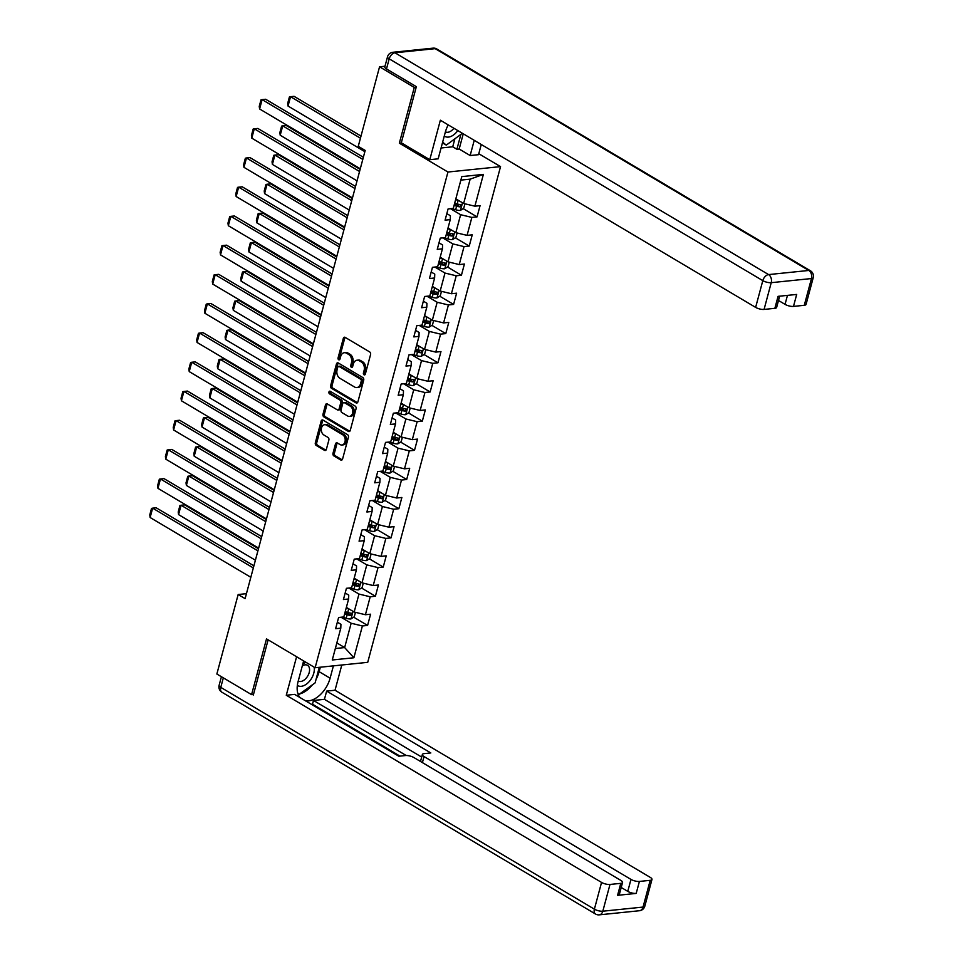 <?xml version="1.0" encoding="UTF-8"?>
<svg xmlns="http://www.w3.org/2000/svg" width="963" height="963" viewBox="0 0 963 963"><rect width="100%" height="100%" fill="white"/><g stroke="black" fill="none" stroke-linecap="round" stroke-linejoin="round"><path stroke-width="1.44" d="M364.038 374.812A1.408 1.011 -95.9 0 0 365.338 374.089L370.574 354.577A2.01 1.445 -95.9 0 0 369.696 351.94L345.163 337.363A2.01 1.445 -95.9 0 0 343.31 338.398L338.073 357.899A1.408 1.011 -95.9 0 0 339.987 359.043L340.661 356.515A6.44 4.61 -95.9 0 1 344.369 352.699A6.44 4.61 -95.9 0 1 346.596 353.228L348.642 354.444A6.44 4.61 -95.9 0 1 351.435 362.907L350.749 365.434A1.408 1.011 -95.9 0 0 352.663 366.566L353.337 364.038A6.44 4.61 -95.9 0 1 357.044 360.222A6.44 4.61 -95.9 0 1 359.271 360.752L361.318 361.968A6.44 4.61 -95.9 0 1 364.11 370.43L363.436 372.958A1.408 1.011 -95.9 0 0 364.038 374.812M332.993 453.26A2.01 1.445 -95.9 0 0 333.86 455.908L340.746 459.989A2.01 1.445 -95.9 0 0 342.599 458.966L348.401 437.298A2.01 1.445 -95.9 0 0 347.535 434.65L322.99 420.085A2.01 1.445 -95.9 0 0 321.136 421.108L315.334 442.775A2.01 1.445 -95.9 0 0 316.201 445.424L324.519 450.359A2.01 1.445 -95.9 0 0 326.373 449.336L328.865 440.067A2.01 1.445 -95.9 0 0 327.986 437.419L323.869 434.975A5.381 3.852 -95.9 0 1 321.329 429.149A5.381 3.852 -95.9 0 1 324.627 424.707A5.381 3.852 -95.9 0 1 326.493 425.14L342.647 434.734A5.381 3.852 -95.9 0 1 345.187 440.56A5.381 3.852 -95.9 0 1 341.889 445.002A5.381 3.852 -95.9 0 1 340.023 444.557L337.327 442.956A2.01 1.445 -95.9 0 0 335.473 443.991L332.993 453.26L334.414 453.116A2.01 1.445 -95.9 0 0 335.28 455.764L342.13 459.82L340.746 459.989M266.51 638.89L251.584 694.636L216.856 674.016L238.162 594.52L245.108 598.637L365.194 150.433L358.26 146.316L379.554 66.808L414.283 87.428L399.344 143.174L447.951 172.028L315.13 667.744L266.51 638.89M356.045 402.895A2.01 1.445 -95.9 0 0 357.899 401.86L363.701 380.192A2.01 1.445 -95.9 0 0 362.834 377.556L338.29 362.979A2.01 1.445 -95.9 0 0 336.436 364.014L330.634 385.682A2.01 1.445 -95.9 0 0 331.501 388.318L356.045 402.895L357.393 402.751M356.057 408.745L350.255 430.413A2.01 1.445 -95.9 0 1 348.389 431.436L323.857 416.871A2.01 1.445 -95.9 0 1 322.99 414.222L325.47 404.954A2.01 1.445 -95.9 0 1 327.324 403.93L337.279 409.841A2.01 1.445 -95.9 0 0 339.132 408.806L340.782 402.654A2.01 1.445 -95.9 0 0 339.903 400.018L329.551 393.867A1.408 1.011 -95.9 0 1 330.237 391.291L355.178 406.097A2.01 1.445 -95.9 0 1 356.057 408.745M447.951 172.028L500.543 166.623L367.722 662.339L315.13 667.744M353.686 617.175L367.589 625.432L370.599 614.201L365.41 614.731L370.213 596.783L375.401 596.241L378.411 585.023L373.223 585.552L378.038 567.592L383.226 567.063L386.235 555.844L381.047 556.373L385.85 538.413L391.038 537.884L394.048 526.653L388.859 527.194L393.674 509.234L398.863 508.705L401.872 497.474L396.684 498.003L401.499 480.056L406.687 479.514L409.684 468.295L404.496 468.825L409.311 450.865L414.499 450.335L417.509 439.116L412.32 439.646L417.135 421.686L422.324 421.156L425.333 409.925L420.145 410.467L424.948 392.507L430.136 391.977L433.145 380.746L427.957 381.276L432.772 363.328L437.96 362.786L440.97 351.567L435.782 352.097L440.585 334.137L445.773 333.607L448.782 322.388L443.594 322.918L448.409 304.958L453.597 304.428L456.606 293.197L451.418 293.739L456.233 275.779L461.421 275.249L464.419 264.018L459.231 264.56L464.046 246.6L469.234 246.059L472.243 234.84L467.055 235.369L471.87 217.409L477.058 216.88L480.068 205.661L474.879 206.19L483.39 174.387L461.795 176.614L453.272 208.405L448.084 208.947L445.075 220.166L450.263 219.636L450.395 215.748L446.82 213.63M367.589 625.432L362.401 625.962L353.878 657.765L332.271 659.98L340.794 628.177L335.606 628.707L338.615 617.488L343.803 616.958L348.618 598.998L343.43 599.528L346.427 588.309L351.615 587.779L356.43 569.819L351.242 570.349L354.252 559.13L359.44 558.588L364.255 540.628L359.067 541.17L362.076 529.939L367.264 529.409L372.067 511.449L366.879 511.991L369.888 500.76L375.076 500.23L379.891 482.27L374.703 482.8L377.713 471.581L382.901 471.051L387.704 453.091L382.516 453.621L385.525 442.402L390.713 441.861L395.528 423.913L390.34 424.442L393.349 413.211L398.538 412.682L403.353 394.722L398.164 395.263L401.162 384.032L406.35 383.503L411.165 365.543L405.977 366.072L408.986 354.853L414.174 354.324L418.989 336.364L413.801 336.894L416.81 325.675L421.999 325.133L426.802 307.185L421.613 307.715L424.623 296.484L429.811 295.954L434.626 277.994L429.438 278.536L432.447 267.305L437.635 266.775L442.438 248.815L437.25 249.345L440.26 238.126L445.448 237.596L450.263 219.636M348.859 588.056L358.97 594.063L354.167 612.023L346.367 607.388M345.175 593.003L348.738 595.11L348.618 598.998M354.167 612.023L365.41 614.731M358.97 594.063L370.213 596.783M356.683 558.877L366.795 564.884L361.98 582.844L354.179 578.209M353 563.812L356.563 565.931L356.43 569.819M361.98 582.844L373.223 585.552M366.795 564.884L378.038 567.592M364.496 529.698L374.619 535.705L369.804 553.653L362.004 549.03M360.812 534.634L364.375 536.752L364.255 540.628M369.804 553.653L381.047 556.373M374.619 535.705L385.85 538.413M372.32 500.507L382.431 506.514L377.616 524.474L369.816 519.839M368.636 505.455L372.2 507.573L372.067 511.449M377.616 524.474L388.859 527.194M382.431 506.514L393.674 509.234M380.132 471.328L390.256 477.335L385.441 495.295L377.64 490.661M376.449 476.276L380.024 478.382L379.891 482.27M385.441 495.295L396.684 498.003M390.256 477.335L401.499 480.056M387.957 442.149L398.068 448.156L393.265 466.116L385.465 461.482M384.273 447.085L387.836 449.203L387.704 453.091M393.265 466.116L404.496 468.825M398.068 448.156L409.311 450.865M395.769 412.971L405.892 418.977L401.077 436.937L393.277 432.303M392.085 417.906L395.661 420.024L395.528 423.913M401.077 436.937L412.32 439.646M405.892 418.977L417.135 421.686M403.593 383.78L413.717 389.786L408.902 407.746L401.102 403.124M399.91 388.727L403.473 390.846L403.353 394.722M408.902 407.746L420.145 410.467M413.717 389.786L424.948 392.507M411.418 354.601L421.529 360.607L416.714 378.567L408.914 373.933M407.734 359.548L411.297 361.667L411.165 365.543M416.714 378.567L427.957 381.276M421.529 360.607L432.772 363.328M419.23 325.422L429.354 331.428L424.539 349.388L416.738 344.754M415.547 330.357L419.11 332.476L418.989 336.364M424.539 349.388L435.782 352.097M429.354 331.428L440.585 334.137M427.054 296.243L437.166 302.25L432.351 320.21L424.551 315.575M423.371 301.178L426.934 303.297L426.802 307.185M432.351 320.21L443.594 322.918M437.166 302.25L448.409 304.958M434.867 267.052L444.99 273.059L440.175 291.019L432.375 286.396M431.183 271.999L434.758 274.118L434.626 277.994M440.175 291.019L451.418 293.739M444.99 273.059L456.233 275.779M442.691 237.873L452.803 243.88L448 261.84L440.199 257.205M439.008 242.82L442.571 244.939L442.438 248.815M448 261.84L459.231 264.56M452.803 243.88L464.046 246.6M450.503 208.694L460.627 214.701L455.812 232.661L448.012 228.026M455.812 232.661L467.055 235.369M460.627 214.701L471.87 217.409M483.39 174.387L470.149 179.154L463.636 203.482L455.836 198.847M463.636 203.482L474.879 206.19M416.197 87.224L414.283 87.428M384.983 66.254L379.554 66.808M251.584 694.636L253.498 694.431M478.792 153.719L500.543 166.623M246.432 593.665L238.162 594.52M470.149 179.154L460.856 180.117M336.845 642.935L344.646 647.569L351.158 623.242L341.034 617.235M335.341 648.52L344.646 647.569L353.878 657.765M337.351 622.182L340.926 624.301L340.794 628.177M351.158 623.242L362.401 625.962M454.572 203.542L458.207 205.697M463.155 208.622L477.058 216.88M446.76 232.721L450.383 234.876M455.33 237.813L469.234 246.059M438.935 261.9L442.571 264.055M447.518 266.992L461.421 275.249M431.123 291.079L434.746 293.233M439.694 296.171L453.597 304.428M423.299 320.258L426.934 322.424M431.869 325.35L445.773 333.607M415.474 349.449L419.11 351.603M424.057 354.54L437.96 362.786M407.662 378.628L411.297 380.782M416.233 383.719L430.136 391.977M399.838 407.806L403.473 409.961M408.42 412.898L422.324 421.156M392.025 436.985L395.649 439.14M400.596 442.077L414.499 450.335M384.201 466.176L387.836 468.331M392.784 471.268L406.687 479.514M376.389 495.355L380.012 497.51M384.959 500.447L398.863 508.705M368.564 524.534L372.2 526.689M377.135 529.626L391.038 537.884M360.74 553.713L364.375 555.868M369.323 558.805L383.226 567.063M352.927 582.904L356.563 585.059M361.498 587.996L375.401 596.241M345.103 612.083L348.738 614.238M399.344 143.174L401.571 142.945M365.194 374.438A1.408 1.011 -95.9 0 1 364.857 372.813L365.531 370.286A6.44 4.61 -95.9 0 0 362.738 361.823L361.318 361.968M357.044 360.222L358.465 360.078A6.44 4.61 -95.9 0 1 360.704 360.607L362.738 361.823M344.369 352.699L345.789 352.554A6.44 4.61 -95.9 0 1 348.016 353.084L350.063 354.3A6.44 4.61 -95.9 0 1 352.855 362.762L352.181 365.29A1.408 1.011 -95.9 0 0 352.518 366.915M345.199 337.387A2.01 1.445 -95.9 0 0 344.73 338.254L339.494 357.755A1.408 1.011 -95.9 0 0 339.843 359.392M338.338 363.003A2.01 1.445 -95.9 0 0 337.857 363.858L332.054 385.525A2.01 1.445 -95.9 0 0 332.933 388.173L357.429 402.715M361.257 381.083A1.408 1.011 -95.9 0 0 360.644 379.229L339.108 366.446A1.408 1.011 -95.9 0 0 337.808 367.168L337.098 369.828A6.44 4.61 -95.9 0 0 339.879 378.29L354.601 387.03A6.44 4.61 -95.9 0 0 356.84 387.559A6.44 4.61 -95.9 0 0 360.547 383.743L361.257 381.083L362.678 380.939A1.408 1.011 -95.9 0 0 362.064 379.085L360.644 379.229M338.615 366.325L340.035 366.181A1.408 1.011 -95.9 0 1 340.529 366.301L362.064 379.085M356.84 387.559L358.26 387.415A6.44 4.61 -95.9 0 0 361.968 383.599L360.547 383.743M362.678 380.939L361.968 383.599M349.774 431.268L325.277 416.726L323.857 416.871M327.36 403.954A2.01 1.445 -95.9 0 0 326.89 404.809L324.411 414.078A2.01 1.445 -95.9 0 0 325.277 416.726M337.977 409.997L339.397 409.853A2.01 1.445 -95.9 0 0 340.553 408.661L342.202 402.51A2.01 1.445 -95.9 0 0 341.335 399.862L330.971 393.711L329.551 393.867M330.526 391.472A1.408 1.011 -95.9 0 0 330.971 393.711M347.607 415.968A5.381 3.852 -95.9 0 0 349.473 416.413A5.381 3.852 -95.9 0 0 352.771 411.971A5.381 3.852 -95.9 0 0 350.231 406.145L344.537 402.763A2.01 1.445 -95.9 0 0 342.684 403.786L341.034 409.937A2.01 1.445 -95.9 0 0 341.913 412.585L347.607 415.968M349.473 416.413L350.893 416.269A5.381 3.852 -95.9 0 0 354.191 411.827A5.381 3.852 -95.9 0 0 351.651 406.001L350.231 406.145M343.851 402.594L345.272 402.45A2.01 1.445 -95.9 0 1 345.97 402.618L351.651 406.001M337.363 442.98A2.01 1.445 -95.9 0 0 336.894 443.847L334.414 453.116M341.889 445.002L343.31 444.858A5.381 3.852 -95.9 0 0 346.62 440.416A5.381 3.852 -95.9 0 0 344.068 434.59L342.647 434.734M324.627 424.707L326.048 424.563A5.381 3.852 -95.9 0 1 327.914 424.996L344.068 434.59M323.038 420.109A2.01 1.445 -95.9 0 0 322.557 420.963L316.755 442.631A2.01 1.445 -95.9 0 0 317.621 445.279L325.903 450.19M458.689 200.545A5.429 1.782 -165 0 1 458.159 200.388L455.631 199.594M361.005 136.06L294.088 96.336L290.537 96.697L360.427 138.191M464.936 203.795L463.733 208.249L460.398 210.416A5.429 1.782 -165 0 1 455.655 209.741L451.876 208.55M364.869 151.673L288.033 106.05L287.672 103.462L289.418 96.926L290.537 96.697L288.033 106.05M454.079 205.396L456.606 206.19A5.429 1.782 15 0 0 460.109 206.864L460.711 204.613A5.429 1.782 -165 0 1 457.208 203.939L454.68 203.145M460.109 206.864L458.111 205.673A2.769 0.903 -165 0 1 457.16 205.444L454.307 204.541M360.294 168.754L259.601 108.975L262.117 99.622L265.668 99.261L363.364 157.258M362.798 159.401L262.117 99.622L260.997 99.839L259.24 106.387L259.601 108.975M462.372 133.291L446.278 145.124L442.643 142.127M442.45 142.849L446.278 145.124M444.292 135.976A13.326 8.198 120.7 0 0 457.798 130.571M445.412 131.811A9.124 5.609 120.7 0 0 453.898 128.26M297.35 685.355A13.326 8.198 120.7 0 0 310.905 679.409A13.326 8.198 120.7 0 0 314.143 667.166M306.065 662.363A13.326 8.198 120.7 0 0 302.791 664.049M298.241 681.022A9.124 5.609 120.7 0 0 307.245 676.772A9.124 5.609 120.7 0 0 307.546 665.325A9.124 5.609 120.7 0 0 302.31 665.854M319.283 667.323L315.118 682.875L299.12 694.347L297.772 693.24M297.892 693.613L299.12 694.347M448.216 124.889A23.052 14.192 120.7 0 0 445.291 132.268L438.165 158.823L429.787 159.689L440.356 120.219L755.63 307.39L762.804 280.642L389.196 58.839L386.488 68.939L416.353 86.67L401.306 142.789L429.787 159.689M474.229 140.321L470.149 155.537L478.539 154.682L481.259 144.498M441.078 147.989L452.73 146.785L456.907 149.265L459.182 149.024L470.149 155.537M778.501 300.48L785.05 304.368L787.457 295.376M804.286 305.295L811.46 278.548A6.151 2.01 15 0 0 813.229 277.657L806.055 304.416A6.151 2.01 -165 0 1 804.286 305.295L793.488 306.403A6.151 2.01 -165 0 1 785.05 304.368M779.657 296.183L776.635 307.438A6.151 2.01 -165 0 1 774.866 308.316L764.068 309.424A6.151 2.01 -165 0 1 755.63 307.39M793.488 306.403L796.69 294.437L778.068 296.339L774.866 308.316M386.488 68.939A6.151 2.01 -165 0 1 384.815 66.904L387.523 56.805A6.151 2.01 15 0 0 389.196 58.839A6.151 3.78 -59.3 0 1 394.962 52.784L768.57 274.587L808.788 270.459L435.192 48.656L394.962 52.784A6.151 4.406 84.1 0 0 392.832 52.279A6.151 6.151 0 0 0 387.523 56.805M463.251 133.809L459.182 149.024M456.907 149.265L460.796 134.724M452.73 146.785L454.825 139.009M333.403 665.866L330.104 678.193A23.052 14.192 120.7 0 1 305.464 700.799M303.634 660.919L298.121 681.479A23.052 14.192 120.7 0 0 299.854 697.465M296.592 656.742L286.276 695.25L294.666 694.383L398.826 756.232L405.507 755.546A6.151 2.01 15 0 1 413.946 757.58L620.882 880.435A6.151 2.01 15 0 1 622.555 882.469L619.353 894.434A6.151 2.01 -165 0 1 617.584 895.325L636.194 893.411A6.151 2.01 -165 0 1 627.768 891.377L621.219 887.477M399.946 756.111L312.494 704.194L311.386 704.314M312.494 704.194L313.493 700.462L324.435 699.331L326.65 691.097L335.028 690.242L650.302 877.413A6.151 2.01 15 0 1 651.975 879.448A6.151 2.01 15 0 1 650.206 880.326L639.408 881.434L636.194 893.411M341.793 665L335.028 690.242M286.276 695.25L601.55 882.421A6.151 2.01 15 0 0 609.988 884.455L620.786 883.348A6.151 2.01 15 0 0 622.555 882.469M627.768 891.377L630.97 879.4L424.033 756.545A6.151 2.01 15 0 1 422.36 754.51A6.151 2.01 15 0 1 424.129 753.632L430.81 752.946L326.65 691.097M630.97 879.4A6.151 2.01 15 0 0 639.408 881.434M252.559 694.528L253.341 694.997L268.123 639.841M406.217 755.51L313.493 700.462M421.674 757.062L324.435 699.331M320.33 667.215L319.138 671.68L330.104 678.193M298.109 694.287A23.052 14.192 120.7 0 0 298.819 694.167M299.637 693.974A23.052 14.192 120.7 0 0 312.397 684.825M316.081 679.276A23.052 14.192 120.7 0 0 319.138 671.68M450.877 229.724A5.429 1.782 -165 0 1 450.347 229.567L447.819 228.773M360.126 169.368L286.276 125.515L282.725 125.876L359.56 171.498M457.112 232.974L455.92 237.428L452.574 239.594A5.429 1.782 -165 0 1 447.831 238.92L444.051 237.741M357.044 180.851L280.209 135.229L279.848 132.653L281.605 126.105L282.725 125.876L280.209 135.229M446.254 234.575L448.782 235.369A5.429 1.782 15 0 0 452.285 236.043L452.887 233.804A5.429 1.782 -165 0 1 449.384 233.118L446.856 232.324M452.285 236.043L450.287 234.864A2.769 0.903 -165 0 1 449.348 234.623L446.483 233.72M443.052 258.903A5.429 1.782 -165 0 1 442.523 258.746L439.995 257.952M352.314 198.547L278.451 154.694L274.9 155.067L351.736 200.677M449.3 262.153L448.096 266.607L444.75 268.773A5.429 1.782 -165 0 1 440.019 268.099L436.239 266.92M349.232 210.03L272.397 164.42L272.035 161.832L273.781 155.284L274.9 155.067L272.397 164.42M438.442 263.754L440.97 264.548A5.429 1.782 15 0 0 444.473 265.222L445.075 262.983A5.429 1.782 -165 0 1 441.572 262.309L439.044 261.515M444.473 265.222L442.474 264.043A2.769 0.903 -165 0 1 441.523 263.802L438.671 262.911M352.47 197.933L251.788 138.154L254.292 128.801L257.843 128.44L355.552 186.437M354.974 188.579L254.292 128.801L253.173 129.018L251.427 135.566L251.788 138.154M344.658 227.112L243.964 167.333L246.468 157.98L250.031 157.619L347.727 215.628M347.161 217.758L246.468 157.98L245.36 158.209L243.603 164.757L243.964 167.333M435.24 288.093A5.429 1.782 -165 0 1 434.698 287.937L432.17 287.143M344.489 227.725L270.639 183.885L267.076 184.246L343.911 229.856M441.475 291.332L440.284 295.797L436.937 297.952A5.429 1.782 -165 0 1 432.194 297.29L428.415 296.098M341.408 239.209L264.572 193.599L264.211 191.011L265.969 184.463L267.076 184.246L264.572 193.599M430.617 292.933L433.145 293.727A5.429 1.782 15 0 0 436.648 294.413L437.25 292.162A5.429 1.782 -165 0 1 433.747 291.488L431.219 290.694M436.648 294.413L434.65 293.221A2.769 0.903 -165 0 1 433.699 292.981L430.846 292.09M427.416 317.272A5.429 1.782 -165 0 1 426.886 317.116L424.358 316.321M336.665 256.904L262.815 213.064L259.264 213.425L336.099 259.047M433.651 320.523L432.459 324.976L429.113 327.131A5.429 1.782 -165 0 1 424.382 326.469L420.602 325.277M333.595 268.4L256.76 222.778L256.387 220.19L258.144 213.654L259.264 213.425L256.76 222.778M422.805 322.124L425.333 322.918A5.429 1.782 15 0 0 428.836 323.592L429.438 321.341A5.429 1.782 -165 0 1 425.935 320.667L423.407 319.872M428.836 323.592L426.838 322.4A2.769 0.903 -165 0 1 425.887 322.172L423.034 321.269M419.603 346.451A5.429 1.782 -165 0 1 419.061 346.295L416.534 345.5M328.852 286.095L254.99 242.243L251.439 242.604L328.275 288.226M425.839 349.701L424.647 354.155L421.3 356.322A5.429 1.782 -165 0 1 416.558 355.648L412.778 354.468M325.771 297.579L248.936 251.957L248.574 249.381L250.332 242.832L251.439 242.604L248.936 251.957M414.981 351.302L417.509 352.097A5.429 1.782 15 0 0 421.012 352.771L421.613 350.532A5.429 1.782 -165 0 1 418.111 349.846L415.583 349.051M421.012 352.771L419.013 351.591A2.769 0.903 -165 0 1 418.062 351.351L415.209 350.448M336.833 256.29L236.152 196.524L238.655 187.171L242.207 186.798L339.915 244.807M339.337 246.937L238.655 187.171L237.536 187.388L235.779 193.936L236.152 196.524M329.009 285.481L228.327 225.703L230.831 216.35L234.382 215.977L332.091 273.986M331.525 276.128L230.831 216.35L229.724 216.567L227.966 223.115L228.327 225.703M321.197 314.66L220.515 254.882L223.019 245.529L226.57 245.168L324.278 303.164M323.7 305.307L223.019 245.529L221.899 245.746L220.142 252.294L220.515 254.882M411.779 375.63A5.429 1.782 -165 0 1 411.249 375.474L408.721 374.679M321.028 315.274L247.178 271.422L243.627 271.795L320.462 317.405M418.014 378.88L416.823 383.334L413.476 385.501A5.429 1.782 -165 0 1 408.733 384.827L404.966 383.647M317.959 326.758L241.123 281.148L240.75 278.56L242.507 272.011L243.627 271.795L241.123 281.148M407.168 380.481L409.696 381.276A5.429 1.782 15 0 0 413.199 381.95L413.789 379.711A5.429 1.782 -165 0 1 410.298 379.037L407.77 378.242M413.199 381.95L411.201 380.77A2.769 0.903 -165 0 1 410.25 380.529L407.385 379.639M313.372 343.839L212.691 284.061L215.194 274.708L218.745 274.347L316.454 332.355M315.888 334.486L215.194 274.708L214.075 274.937L212.329 281.485L212.691 284.061M403.954 404.821A5.429 1.782 -165 0 1 403.425 404.665L400.897 403.87M313.216 344.453L239.354 300.612L235.803 300.974L312.638 346.584M410.202 408.059L408.998 412.525L405.664 414.68A5.429 1.782 -165 0 1 400.921 414.018L397.141 412.826M310.134 355.937L233.299 310.327L232.938 307.739L234.683 301.19L235.803 300.974L233.299 310.327M399.344 409.66L401.872 410.455A5.429 1.782 15 0 0 405.375 411.141L405.977 408.89A5.429 1.782 -165 0 1 402.474 408.216L399.946 407.421M405.375 411.141L403.377 409.949A2.769 0.903 -165 0 1 402.426 409.708L399.573 408.818M305.56 373.018L204.866 313.252L207.382 303.899L210.933 303.526L308.629 361.534M308.064 363.665L207.382 303.899L206.263 304.115L204.505 310.664L204.866 313.252M396.142 434A5.429 1.782 -165 0 1 395.612 433.844L393.085 433.049M305.391 373.632L231.541 329.791L227.99 330.153L304.826 375.775M402.378 437.25L401.186 441.704L397.839 443.859A5.429 1.782 -165 0 1 393.097 443.197L389.317 442.005M302.31 385.128L225.474 339.506L225.113 336.918L226.871 330.381L227.99 330.153L225.474 339.506M391.52 438.851L394.048 439.646A5.429 1.782 15 0 0 397.55 440.32L398.152 438.069A5.429 1.782 -165 0 1 394.649 437.395L392.122 436.6M397.55 440.32L395.552 439.128A2.769 0.903 -165 0 1 394.613 438.899L391.748 437.996M297.736 402.209L197.054 342.431L199.558 333.078L203.109 332.704L300.817 390.713M300.239 392.856L199.558 333.078L198.438 333.294L196.693 339.843L197.054 342.431M388.318 463.179A5.429 1.782 -165 0 1 387.788 463.022L385.26 462.228M297.579 402.811L223.717 358.97L220.166 359.331L297.001 404.954M394.565 466.429L393.361 470.883L390.015 473.05A5.429 1.782 -165 0 1 385.284 472.376L381.504 471.196M294.497 414.307L217.662 368.685L217.301 366.109L219.046 359.56L220.166 359.331L217.662 368.685M383.707 468.03L386.235 468.825A5.429 1.782 15 0 0 389.738 469.499L390.34 467.26A5.429 1.782 -165 0 1 386.837 466.574L384.309 465.779M389.738 469.499L387.74 468.319A2.769 0.903 -165 0 1 386.789 468.078L383.936 467.175M289.923 431.388L189.23 371.61L191.733 362.257L195.296 361.895L292.993 419.892M292.427 422.035L191.733 362.257L190.626 362.473L188.868 369.022L189.23 371.61M380.505 492.358A5.429 1.782 -165 0 1 379.964 492.201L377.436 491.407M289.755 432.002L215.905 388.149L212.342 388.522L289.177 434.132M386.741 495.608L385.549 500.062L382.203 502.229A5.429 1.782 -165 0 1 377.46 501.554L373.68 500.375M286.673 443.486L209.838 397.875L209.477 395.287L211.234 388.739L212.342 388.522L209.838 397.875M375.883 497.209L378.411 498.003A5.429 1.782 15 0 0 381.914 498.678L382.516 496.439A5.429 1.782 -165 0 1 379.013 495.764L376.485 494.97M381.914 498.678L379.916 497.498A2.769 0.903 -165 0 1 378.965 497.257L376.112 496.366M282.099 460.567L181.417 400.789L183.921 391.435L187.472 391.074L285.18 449.083M284.603 451.214L183.921 391.435L182.801 391.664L181.044 398.213L181.417 400.789M372.681 521.549A5.429 1.782 -165 0 1 372.151 521.392L369.623 520.598M281.93 461.181L208.08 417.34L204.529 417.701L281.365 463.311M378.916 524.787L377.725 529.253L374.378 531.407A5.429 1.782 -165 0 1 369.648 530.745L365.868 529.554M278.861 472.664L202.025 427.054L201.652 424.466L203.41 417.918L204.529 417.701L202.025 427.054M368.071 526.388L370.599 527.182A5.429 1.782 15 0 0 374.101 527.868L374.703 525.617A5.429 1.782 -165 0 1 371.2 524.943L368.673 524.149M374.101 527.868L372.103 526.677A2.769 0.903 -165 0 1 371.152 526.436L368.299 525.545M274.274 489.746L173.593 429.967L176.097 420.614L179.648 420.253L277.356 478.262M276.79 480.393L176.097 420.614L174.989 420.843L173.232 427.391L173.593 429.967M364.869 550.728A5.429 1.782 -165 0 1 364.327 550.571L361.799 549.777M274.118 490.36L200.256 446.519L196.705 446.88L273.54 492.502M371.104 553.978L369.912 558.432L366.566 560.586A5.429 1.782 -165 0 1 361.823 559.924L358.043 558.733M271.036 501.855L194.201 456.233L193.84 453.645L195.597 447.097L196.705 446.88L194.201 456.233M360.246 555.579L362.774 556.373A5.429 1.782 15 0 0 366.277 557.047L366.879 554.796A5.429 1.782 -165 0 1 363.376 554.122L360.848 553.328M366.277 557.047L364.279 555.856A2.769 0.903 -165 0 1 363.328 555.615L360.475 554.724M266.462 518.925L165.78 459.158L168.284 449.805L171.835 449.432L269.544 507.441M268.966 509.571L168.284 449.805L167.165 450.022L165.407 456.57L165.78 459.158M357.044 579.907A5.429 1.782 -165 0 1 356.515 579.75L353.987 578.956M266.294 519.539L192.444 475.698L188.892 476.059L265.728 521.681M363.28 583.157L362.088 587.611L358.742 589.777A5.429 1.782 -165 0 1 353.999 589.103L350.231 587.912M263.224 531.034L186.377 485.412L186.015 482.836L187.773 476.288L188.892 476.059L186.377 485.412M352.434 584.758L354.962 585.552A5.429 1.782 15 0 0 358.465 586.226L359.055 583.987A5.429 1.782 -165 0 1 355.564 583.301L353.036 582.507M358.465 586.226L356.454 585.035A2.769 0.903 -165 0 1 355.516 584.806L352.651 583.903M258.638 548.116L157.956 488.337L160.46 478.984L164.011 478.623L261.719 536.62M261.154 538.762L160.46 478.984L159.34 479.201L157.595 485.749L157.956 488.337M349.22 609.085A5.429 1.782 -165 0 1 348.69 608.929L346.162 608.135M258.481 548.729L184.619 504.877L181.068 505.25L257.903 550.86M355.467 612.336L354.264 616.789L350.929 618.956A5.429 1.782 -165 0 1 346.186 618.282L342.407 617.102M255.4 560.213L178.564 514.603L178.203 512.015L179.949 505.467L181.068 505.25L178.564 514.603M344.61 613.937L347.137 614.731A5.429 1.782 15 0 0 350.64 615.405L351.242 613.166A5.429 1.782 -165 0 1 347.739 612.492L345.211 611.698M350.64 615.405L348.642 614.225A2.769 0.903 -165 0 1 347.691 613.985L344.838 613.082M250.825 577.294L150.132 517.516L152.648 508.163L156.199 507.802L253.895 565.811M253.329 567.941L152.648 508.163L151.528 508.392L149.771 514.928L150.132 517.516M365.531 370.286L364.11 370.43M360.704 360.607L359.271 360.752M352.181 365.29L350.749 365.434M352.855 362.762L351.435 362.907M350.063 354.3L348.642 354.444M348.016 353.084L346.596 353.228M339.494 357.755L338.073 357.899M344.73 338.254L343.31 338.398M364.857 372.813L363.436 372.958M332.933 388.173L331.501 388.318M332.054 385.525L330.634 385.682M337.857 363.858L336.436 364.014M340.529 366.301L339.108 366.446M349.738 431.304L348.389 431.436M324.411 414.078L322.99 414.222M326.89 404.809L325.47 404.954M340.553 408.661L339.132 408.806M342.202 402.51L340.782 402.654M341.335 399.862L339.903 400.018M345.97 402.618L344.537 402.763M336.894 443.847L335.473 443.991M327.914 424.996L326.493 425.14M325.867 450.227L324.519 450.359M317.621 445.279L316.201 445.424M316.755 442.631L315.334 442.775M322.557 420.963L321.136 421.108M335.28 455.764L333.86 455.908M460.483 210.355L462.505 202.808M457.208 203.939L458.159 200.388M455.655 209.741L456.606 206.19M813.229 277.657A6.151 6.151 0 0 0 810.425 270.784A6.151 3.78 -59.3 0 0 808.788 270.459A6.151 4.406 84.1 0 1 811.46 278.548L771.231 282.677L764.068 309.424M771.231 282.677A6.151 4.406 -95.9 0 0 768.57 274.587A6.151 3.78 -59.3 0 0 762.804 280.642A6.151 2.01 15 0 0 771.231 282.677M433.049 48.15A6.151 4.406 -95.9 0 1 435.192 48.656A6.151 3.78 -59.3 0 1 436.817 48.981A6.151 6.151 0 0 0 433.049 48.15L392.832 52.279M617.584 895.325L620.786 883.348M609.988 884.455L602.814 911.203L643.043 907.074L650.206 880.326M223.332 677.856L220.78 687.365L594.388 909.168L601.55 882.421M424.033 756.545L422.408 762.6M602.814 911.203A6.151 2.01 -165 0 1 594.388 909.168A6.151 3.78 -59.3 0 0 595.507 914.019A6.151 6.151 0 0 0 599.275 914.85A6.151 4.406 -95.9 0 0 602.814 911.203M643.043 907.074A6.151 4.406 84.1 0 1 639.504 910.721A6.151 6.151 0 0 0 644.813 906.195A6.151 2.01 -165 0 1 643.043 907.074M595.507 914.019L221.899 692.216A6.151 3.78 -59.3 0 1 220.78 687.365A6.151 2.01 -165 0 1 219.107 685.343L221.418 676.724M452.658 239.534L454.68 231.987M449.384 233.118L450.347 229.567M447.831 238.92L448.782 235.369M444.834 268.725L446.868 261.166M441.572 262.309L442.523 258.746M440.019 268.099L440.97 264.548M437.021 297.904L439.044 290.344M433.747 291.488L434.698 287.937M432.194 297.29L433.145 293.727M429.197 327.083L431.219 319.535M425.935 320.667L426.886 317.116M424.382 326.469L425.333 322.918M421.385 356.262L423.407 348.714M418.111 349.846L419.061 346.295M416.558 355.648L417.509 352.097M413.56 385.453L415.583 377.893M410.298 379.037L411.249 375.474M408.733 384.827L409.696 381.276M405.748 414.632L407.77 407.072M402.474 408.216L403.425 404.665M400.921 414.018L401.872 410.455M397.924 443.811L399.946 436.263M394.649 437.395L395.612 433.844M393.097 443.197L394.048 439.646M390.099 472.989L392.134 465.442M386.837 466.574L387.788 463.022M385.284 472.376L386.235 468.825M382.287 502.168L384.309 494.621M379.013 495.764L379.964 492.201M377.46 501.554L378.411 498.003M374.463 531.359L376.485 523.8M371.2 524.943L372.151 521.392M369.648 530.745L370.599 527.182M366.65 560.538L368.673 552.991M363.376 554.122L364.327 550.571M361.823 559.924L362.774 556.373M358.826 589.717L360.848 582.17M355.564 583.301L356.515 579.75M353.999 589.103L354.962 585.552M351.014 618.896L353.036 611.349M347.739 612.492L348.69 608.929M346.186 618.282L347.137 614.731M810.425 270.784L436.817 48.981M599.275 914.85L639.504 910.721M644.813 906.195L651.975 879.448M219.107 685.343A6.151 6.151 0 0 0 221.899 692.216M422.36 754.51L420.494 761.468"/></g></svg>
